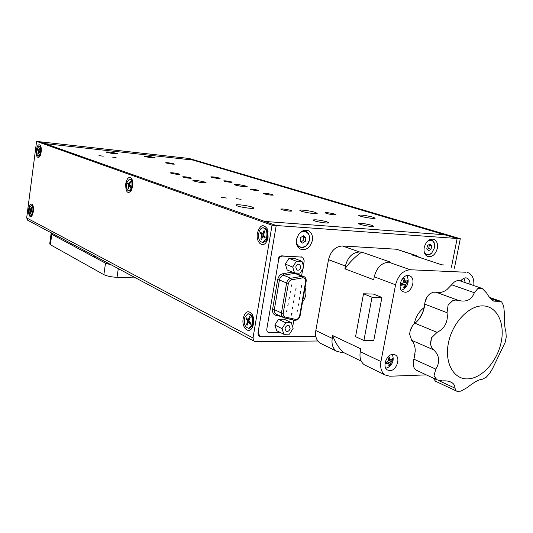 <?xml version="1.0" encoding="UTF-8"?>
<svg xmlns="http://www.w3.org/2000/svg" width="533" height="533" viewBox="0 0 533 533"><rect width="100%" height="100%" fill="white"/><g stroke="black" fill="none" stroke-linecap="round" stroke-linejoin="round"><path stroke-width="0.8" d="M166.256 163.005L165.716 162.718C167.475 162.585 170.18 162.951 173.845 163.818L174.398 164.111C172.639 164.244 169.92 163.878 166.256 163.005M103.255 156.196L98.991 155.629L103.255 156.196M116.087 157.568L111.877 157.015L116.087 157.568M226.552 198.023L221.535 197.363L226.552 198.023M241.089 199.302L236.152 198.649L241.089 199.302M360.108 224.393L358.349 223.447C360.881 223.041 365.338 223.66 371.708 225.292L373.533 226.259C370.968 226.658 366.491 226.039 360.108 224.393M250.697 189.488L249.97 189.102C251.583 188.922 254.228 189.275 257.892 190.174L258.632 190.567C257.013 190.754 254.361 190.394 250.697 189.488M224.393 181.213L223.747 180.867C225.346 180.707 227.904 181.053 231.435 181.913L232.088 182.253C230.489 182.419 227.924 182.073 224.393 181.213M183.299 177.136L182.726 176.809C184.451 176.63 187.116 176.983 190.734 177.875L191.32 178.202C189.595 178.382 186.916 178.029 183.299 177.136M170.846 173.152L170.24 172.805C172.179 172.612 175.17 173.012 179.201 173.991L179.828 174.344C177.875 174.538 174.884 174.138 170.846 173.152M264.161 193.839L263.282 193.372C265.128 193.146 268.172 193.559 272.416 194.605L273.316 195.085C271.464 195.305 268.405 194.891 264.161 193.839M211.508 177.256L210.821 176.896C212.627 176.723 215.492 177.109 219.423 178.055L220.122 178.428C218.317 178.602 215.445 178.209 211.508 177.256M281.757 209.676L280.711 209.076C282.77 208.769 286.168 209.222 290.911 210.442L291.991 211.048C289.919 211.361 286.507 210.901 281.757 209.676M326.189 213.373L325.03 212.754C326.922 212.474 330.174 212.92 334.784 214.086L335.97 214.719C334.064 214.992 330.8 214.546 326.189 213.373M252.482 207.177C248.158 205.625 235.999 204.039 235.833 205.012L237.285 205.911C241.536 207.477 253.895 209.089 254.014 208.103L252.482 207.177M315.429 212.414C311.012 210.948 299.992 209.456 299.819 210.308L301.525 211.261C305.875 212.734 317.075 214.253 317.208 213.393L315.429 212.414M373.127 217.217C366.084 215.459 361.187 214.779 358.423 215.165L360.368 216.158C364.765 217.557 375.005 218.99 375.145 218.23L373.127 217.217M144.729 156.475L144.09 156.136C146.388 155.982 149.873 156.455 154.557 157.555L155.216 157.901C152.911 158.054 149.42 157.575 144.729 156.475M106.647 152.285L106.087 151.965C108.545 151.805 112.17 152.285 116.96 153.417L117.546 153.744C115.075 153.91 111.444 153.424 106.647 152.285M235.486 185.098L234.467 184.551C236.872 184.291 240.783 184.818 246.179 186.137L247.239 186.69C244.814 186.95 240.896 186.417 235.486 185.098M193.825 181.04L192.913 180.52C195.518 180.234 199.595 180.774 205.132 182.139L206.078 182.672C203.459 182.959 199.375 182.419 193.825 181.04M314.637 220.895L313.038 219.969C315.796 219.509 320.46 220.136 327.029 221.848L328.688 222.787C328.521 223.6 318.587 222.261 314.637 220.895M454.416 268.212L460.299 238.717L189.275 158.488L186.603 158.194L444.475 234.733L264.674 221.422L276.207 225.512L257.965 333.092L259.065 336.303L260.43 336.716L315.816 336.376L261.456 336.709L259.638 336.163L258.172 331.879L276.207 225.512L457.147 238.491L444.475 234.733L264.674 221.422L45.078 143.63L192.886 160.06L45.078 143.63L39.815 141.765L36.584 141.398L26.67 217.937L28.042 220.422M437.346 248.325C438.006 243.914 436.92 240.929 434.089 239.37C429.451 238.371 426.167 241.083 424.215 247.499C423.575 251.862 424.641 254.827 427.399 256.4C432.07 257.466 435.388 254.774 437.346 248.325M429.578 245.22L429.678 244.207M312.378 240.476C312.978 235.899 311.692 232.674 308.534 230.789C302.757 229.21 298.746 232.108 296.508 239.477C295.928 243.974 297.167 247.165 300.226 249.064C306.055 250.757 310.106 247.892 312.378 240.476M303.897 230.869L303.643 230.469M297.754 246.752L298.207 246.606M302.524 302.071C305.955 297.341 306.801 292.537 305.056 287.667M451.431 267.22L457.147 238.491L451.431 267.22M460.299 238.717L457.147 238.491L186.603 158.194L39.815 141.765L276.207 225.512L272.05 225.212L253.002 337.982L254.088 341.173L255.494 341.6L317.801 341M41.201 152.045C41.527 148.987 41.214 146.728 40.268 145.262C38.516 143.877 37.19 145.522 36.291 150.206C36.031 156.149 37.097 158.374 39.482 156.889L41.201 152.045M33.426 211.621C33.759 208.403 33.406 206.044 32.373 204.539C30.701 203.28 29.462 204.825 28.642 209.189C28.409 215.279 29.495 217.577 31.893 216.072L33.426 211.621M132.73 186.363C133.137 183.066 132.764 180.454 131.611 178.542C129.053 176.156 127.101 177.889 125.755 183.752C125.595 191.594 127.34 194.099 130.991 191.26L132.73 186.363M253.521 323.671C254.048 319.96 253.548 316.755 252.016 314.064C248.165 309.88 245.227 311.332 243.201 318.421C241.269 328.095 249.584 335.217 252.775 326.396L253.521 323.671M268.112 237.125L267.14 228.657C263.122 223.633 259.884 225.119 257.426 233.121C255.5 242.788 263.642 249.144 267.133 240.47L268.112 237.125M267.013 239.783L267.473 239.61M252.815 325.397L253.162 325.257M272.05 225.212L36.584 141.398M118.293 268.632L117.027 277.333L135.695 277.933M117.027 277.333C111.384 277.013 106.993 276.121 103.868 274.662L105.507 263.175L111.417 264.961M51.854 233.141L51.095 233.587L51.774 234.333L50.382 244.72L49.709 243.941L51.095 233.587M105.507 263.175L51.774 234.333M103.868 274.662L50.382 244.72M95.507 256.46L92.729 256.32M69.736 243.974L72.395 244.114M389.896 370.648C396.359 370.835 400.929 357.929 395.433 355.011L393.028 354.365C386.612 354.079 381.928 366.984 387.371 369.969L389.896 370.648M404.973 292.211C411.782 292.824 416.22 278.692 410.057 275.994L408.185 275.508C401.416 274.788 396.865 288.919 402.975 291.684L404.973 292.211M470.019 284.282C470.066 281.297 469.133 279.272 467.228 278.213L465.682 277.833L463.697 278.199L460.359 280.931M366.104 365.671L364.392 364.832C360.714 362.127 359.335 357.75 360.255 351.687L380.955 361.541C379.982 367.75 381.348 372.214 385.046 374.952L389.79 376.225L426.307 374.879M332.759 335.597C335.177 342.419 338.682 348.016 343.272 352.386L341.08 352.426L336.436 351.134C332.792 348.482 331.393 344.225 332.252 338.362L332.759 335.597L360.788 348.829L360.255 351.687M344.898 268.832L345.411 266C347.743 257.139 352.453 252.462 359.535 251.969L361.727 252.096C355.451 256.413 349.841 261.989 344.898 268.832L373.693 279.738L374.239 276.807C376.691 267.626 381.508 262.756 388.704 262.189L410.27 269.751C403.001 270.371 398.104 275.388 395.566 284.802L380.955 361.541M345.411 266L328.508 259.664C330.773 250.99 335.417 246.433 342.426 245.973L359.535 251.969M473.784 285.575C474.29 279.359 472.598 275.148 468.7 272.943L467.008 272.383M443.889 264.948L441.837 264.848L411.996 254.934L416.766 255.74L418.878 257.219M414.021 255.047L396.465 249.231L342.426 245.973M388.704 262.189L390.929 262.303L361.727 252.096M465.915 272.25L410.27 269.751M396.465 249.231L415.1 255.187M321.712 343.918L320.033 343.099C316.409 340.474 315.003 336.29 315.822 330.547L332.252 338.362M328.508 259.664L315.822 330.547M343.272 352.386L361.221 361.134M372.007 297.207L363.519 293.803L355.571 336.663L363.912 340.494L372.007 297.207L381.895 297.434L373.366 294.056L363.519 293.803M363.912 340.494L373.793 340.4L381.895 297.434M385.199 362.347L387.757 361.667L388.597 360.015L387.644 357.416L389.03 356.717L390.423 360.002L391.109 359.962L392.428 358.656L392.634 360.255L390.896 360.068M392.634 360.255L390.482 363.206L390.136 365.178L388.757 365.885L389.103 363.912L387.964 363.266L385.339 363.966L385.159 362.527M390.482 363.206L387.844 361.96L388.457 363.193M389.09 364.119L390.136 365.178M388.63 358.689L389.736 358.516M388.064 358.423L389.976 359.315M390.589 360.075L388.677 360.321L391.322 361.561M387.964 363.266L385.772 362.227M400.223 283.749L402.808 283.083L403.661 281.424L402.701 278.779L404.087 278.139L405.573 281.557L407.478 280.358L407.678 282.03L403.654 282.19L406.379 283.196L405.153 286.987L403.767 287.633L404.147 285.495L403.787 284.782L400.363 285.435L400.19 283.936M403.621 284.722L400.829 283.703M403.248 280.125L405.047 280.784M404.027 280.411L404.907 280.291M405.533 284.849L402.815 283.842L403.135 284.542M404.107 286.014L405.153 286.987M407.678 282.03L406.379 283.196M460.365 280.931L461.591 280.338L462.098 281.564M294.969 294.469L294.622 296.435L294.969 294.469M290.358 291.211L290.019 293.183L290.358 291.211M292.79 306.935L292.45 308.893L292.79 306.935M288.18 303.737L287.84 305.702L288.18 303.737M297.361 310.113L297.021 312.058L297.361 310.113M299.539 297.7L299.193 299.659L299.539 297.7M301.725 285.235L301.378 287.2L301.725 285.235M300.625 291.478L300.286 293.436L300.625 291.478M298.447 303.91L298.107 305.862L298.447 303.91M287.1 309.979L286.754 311.945L286.428 311.852L287.1 309.979M291.704 313.151L292.031 313.244L291.364 315.11L291.038 315.016L291.704 313.151M289.272 297.481L288.926 299.453L289.272 297.481M293.876 300.705L293.536 302.671L293.876 300.705M291.451 284.928L291.105 286.907L291.451 284.928M296.062 288.213L295.715 290.185L296.062 288.213M280.498 332.605L269.245 332.639C267.426 332.425 266.62 331.22 266.806 329.021L278.659 259.664L278.033 259.411C278.606 257.166 279.838 255.98 281.737 255.847L302.318 257.146M292.664 326.882L293.85 320.086M301.631 275.634L302.817 268.872M303.364 265.754L304.21 260.884L302.864 257.352L301.245 256.839M281.737 255.847L282.363 256.1C280.465 256.226 279.232 257.419 278.659 259.664M282.363 256.1L301.885 257.079M248.631 328.321L249.424 328.288L251.629 326.616L252.376 325.183C253.688 320.833 253.188 317.288 250.89 314.537L248.698 313.744M244.92 316.915C243.481 323.578 244.774 327.369 248.804 328.288L251.756 325.177C253.202 318.507 251.922 314.703 247.918 313.764L244.92 316.915M250.77 323.225L249.118 321.219L249.024 320.34L250.17 317.421L249.577 316.715L248.158 319.907L246.293 317.808L245.886 318.847L247.525 320.833L247.618 321.712L246.479 324.61L247.065 325.323L248.205 322.425L248.704 322.258L250.363 324.264L250.77 323.225M247.132 318.827L245.886 318.847M247.352 324.597L246.479 324.61M249.91 322.179L248.704 322.258M262.602 242.488L263.389 242.508L265.86 240.849L266.913 238.904C268.179 234.853 267.832 231.495 265.867 228.83L263.555 227.771M259.205 231.395C257.719 237.818 258.905 241.509 262.762 242.468L266.287 238.864C267.779 232.435 266.613 228.73 262.776 227.744L260.757 228.837L259.205 231.395M263.549 235.206L264.641 231.249L264.028 230.609L262.516 234L260.624 232.121L260.204 233.214L261.91 235.013L260.824 238.951L261.43 239.597L262.896 236.219L264.848 238.111L265.267 237.012L263.549 235.206M263.668 233.774L262.842 233.687M263.995 232.934L263.262 232.601M261.71 233.267L260.204 233.214M261.67 238.971L260.824 238.951M129.073 191.021L130.692 190.434L132.071 187.916C132.983 184.278 132.697 181.506 131.218 179.594L129.952 179.128M126.934 182.259C125.921 187.243 126.588 190.154 128.953 191.007L131.524 187.863C132.544 182.872 131.884 179.947 129.526 179.088L126.934 182.259M129.706 184.385L130.505 181.833L130.105 181.353L129.073 184.171L127.867 182.766L127.58 183.672L128.68 185.018L127.94 188.249L128.333 188.735L129.346 185.93L130.585 187.343L130.871 186.437L129.706 184.385M128.653 183.732L127.58 183.672M128.48 188.282L127.94 188.249M31.081 215.365L31.947 215.072L33.073 212.86C33.759 209.556 33.512 207.17 32.333 205.691L31.474 205.465M29.475 207.983C28.729 212.154 29.182 214.612 30.827 215.352L32.586 212.827C33.332 208.65 32.886 206.191 31.24 205.445L29.475 207.983M31.394 210.442L31.933 207.77L31.66 207.35L30.934 209.662L30.108 208.443L29.901 209.189L30.687 210.935L30.381 213.44L31.101 211.135L31.947 212.361L32.147 211.614L31.394 210.442M30.608 209.216L29.901 209.189M30.494 213.033L30.115 213.02M38.669 156.156L39.555 155.883L40.828 153.411C41.514 150.193 41.301 147.861 40.188 146.408L39.309 146.135M37.143 148.9C36.391 152.991 36.817 155.403 38.409 156.129L40.341 153.357C41.094 149.26 40.675 146.848 39.082 146.115L37.143 148.9M39.888 152.198L39.116 151.119L39.389 147.987L38.802 150.153L37.79 149.28L37.583 150.046L38.356 151.125L37.81 153.864L38.083 154.25L38.829 151.845L39.682 152.971L39.888 152.198M39.169 150.206L38.802 150.153M39.109 150.446L38.689 150.373M38.389 150.106L37.583 150.046M38.176 153.89L37.81 153.864M290.119 328.475L289.172 325.743C287.26 325.07 285.895 325.983 285.075 328.481L286.008 331.2C287.927 331.879 289.292 330.973 290.119 328.475M285.721 322.765L278.486 319.26L274.821 325.05L276.714 330.7L283.916 334.318L289.472 334.151L293.137 328.335L291.278 322.645L285.721 322.765L282.024 328.621L274.821 325.05M291.278 322.645L284.016 319.154L278.486 319.26M282.024 328.621L283.916 334.318M300.805 267.286L299.686 264.321C297.814 263.748 296.501 264.668 295.755 267.066L296.861 270.018C298.74 270.597 300.052 269.685 300.805 267.286M296.415 261.223L289.006 258.305L285.308 264.101L287.194 269.984L294.576 273.016L300.139 273.089L303.83 267.266L301.984 261.343L296.415 261.223L292.697 267.08L285.308 264.101M301.984 261.343L294.542 258.432L289.006 258.305M292.697 267.08L294.576 273.016M424.148 251.603C425.954 255.114 428.519 255.54 431.843 252.895L434.542 247.752L434.721 245.566C433.969 240.689 431.597 239.197 427.593 241.089M429.565 239.663C432.643 239.584 434.368 241.482 434.741 245.353L434.655 247.019M427.206 249.377L428.672 248.465L429.318 245.14L428.878 244.7M431.037 249.217L431.69 245.886L429.884 244.074L427.426 245.606L426.773 248.944L428.579 250.75L431.037 249.217L428.672 248.465M429.318 245.14L431.69 245.886M434.555 247.672L431.683 253.135C429.252 255.287 426.986 255.54 424.908 253.895M296.395 240.276C295.655 249.77 308.127 249.251 309.413 239.85C311.032 232.408 302.811 228.371 298.453 234.587M302.164 231.102C307.408 230.582 309.853 233.474 309.506 239.763C306.482 247.698 302.318 249.551 297.021 245.327M305.249 241.442L305.895 237.778L303.643 235.766L300.745 237.432L300.099 241.116L302.358 243.115L305.249 241.442L303.03 240.636L303.67 236.985L305.895 237.778M300.932 241.849L303.03 240.636M303.67 236.985L302.831 236.232M448.426 342.926C444.309 362.966 453.783 379.689 467.907 378.883C481.985 378.37 497.249 361.334 501.153 342.293C505.257 323.245 497.022 306.069 482.891 305.889C468.833 305.402 452.33 322.891 448.426 342.926M431.517 337.789L430.557 344.465L431.663 347.423L433.629 349.835C438.579 354.452 439.852 359.875 437.46 366.098L435.781 369.129L434.029 375.552L436.853 379.796L442.41 380.908C446.348 380.615 449.526 381.188 451.931 382.621C454.003 384 454.995 385.839 454.929 388.137L456.221 390.936L457.054 391.335L460.992 391.135L467.241 387.544C474.037 382.154 479.074 379.383 482.358 379.223L486.176 377.277L489.62 373.453L492.459 368.796L505.117 342.472L506.223 337.202L505.944 332.106C504.718 328.181 504.211 321.939 504.418 313.384L503.685 306.042L501.813 302.184L500.8 301.338L493.858 301.165C491.293 299.733 488.888 297.034 486.649 293.063L482.225 288.473L478.074 288.253L474.343 292.717C471.618 299.786 466.368 302.364 458.593 300.452L455.622 300.052L452.717 300.672L448.106 305.029L447.047 312.698L447.38 316.442C447.074 323.784 443.649 329.088 437.1 332.352L431.517 337.789L430.411 343.392M505.117 342.472L506.223 337.202M486.176 377.277L489.62 373.453M481.905 288.366L460.745 281.098C458.673 280.151 456.475 280.505 454.149 282.17L446.947 289.586C443.276 292.251 439.652 293.123 436.074 292.217L433.069 292.217L429.998 293.756C426.893 296.328 425.134 299.773 424.708 304.103L424.268 307.454C422.849 314.057 419.751 319.32 414.98 323.245C411.643 326.109 409.884 329.82 409.69 334.384L411.656 340.307C413.974 342.972 415.174 346.503 415.26 350.887L413.202 363.599C413.282 366.684 414.294 368.876 416.226 370.182L417.386 370.721M414.234 323.884L414.308 323.498C415.833 316.582 419.131 311.252 424.201 307.521M413.441 361.041L415.067 354.179M410.004 331.526L412.162 326.356M419.358 318.687L422.702 312.391L424.574 305.516M424.881 302.631L426.986 297.121M433.089 378.044L435.468 381.208L436.534 381.708M434.029 375.552L436.161 379.316M457.054 391.335L460.992 391.135M503.685 306.042L501.813 302.184M482.012 288.38L478.074 288.253M451.811 301.112L448.106 305.029M253.002 337.982L26.67 217.937M260.43 336.716L258.438 335.677M56.038 236.625L56.198 235.459M395.566 284.802L374.239 276.807M403.015 284.762L400.296 283.749M295.475 319.354L294.556 320.246L282.99 317.428L281.737 315.929L281.351 313.764L281.431 312.971L283.19 313.331C282.97 315.276 283.603 316.495 285.088 316.982L295.475 319.354C297.541 319.48 298.926 318.294 299.633 315.789L305.642 281.611C305.855 279.365 305.069 278.106 303.284 277.813L302.751 277.853L302.038 276.327L304.163 276.674C305.789 277.7 306.442 279.319 306.135 281.531L306.142 281.504M305.642 281.611L306.135 281.531L300.132 315.656M302.751 277.853L291.538 279.805L290.831 278.266C288.626 278.832 287.22 280.425 286.607 283.036L279.419 279.958L274.335 309.606L281.431 312.971L286.607 283.036L288.373 283.389L283.19 313.331M291.538 279.805L289.506 281.018L288.373 283.389M281.004 316.475L275.768 315.283C273.309 314.47 272.25 312.465 272.596 309.253L274.335 309.606L274.515 312.211L275.894 314.024L284.162 317.888L285.088 316.982M299.633 315.789L300.126 315.683C299.24 318.881 297.381 320.406 294.556 320.246L284.189 317.888M295.042 320.28L294.622 320.246M282.916 273.709L283.616 275.235L290.831 278.266L302.038 276.327L294.769 273.336L283.616 275.235C281.424 275.794 280.025 277.367 279.419 279.958L277.68 279.612C278.433 276.374 280.178 274.408 282.916 273.709L292.37 272.11M303.444 276.38L294.336 272.923M297.687 273.056L298.507 274.348M275.768 315.283L276.647 314.383M272.596 309.253L277.68 279.612M249.284 319.673L248.431 319.633M248.958 320.739L247.525 320.833M249.604 321.812L247.618 321.712M263.435 235L261.91 235.013M264.435 236.132L262.003 235.886M264.581 236.286L263.129 236.299M129.832 183.965L129.306 183.898M129.746 184.238L129.159 184.145M129.732 185.044L128.68 185.018M130.452 185.924L128.739 185.717M130.518 186.01L129.472 185.984M31.467 209.482L31.094 209.442M31.407 209.682L31.001 209.629M31.354 210.355L30.654 210.355M31.787 211.048L30.687 210.935M31.873 211.195L31.187 211.188M39.142 151.152L38.356 151.125M38.849 151.852L38.389 151.705M39.689 151.925L38.909 151.892M411.656 340.307L433.629 349.835M424.708 304.103L447.047 312.698M435.781 369.129L413.921 359.189L413.934 358.762M474.343 292.717L451.651 284.749L451.224 285.322M436.074 292.217L458.593 300.452M414.98 323.245L437.1 332.352M438.792 380.615L454.929 388.137M490.547 298.527L498.535 301.332M433.076 239.057L434.089 239.37M307.021 230.263L308.534 230.789M259.638 336.163L258.312 335.47M252.309 314.577L252.016 314.064M254.088 341.173L27.649 220.209M84.574 250.617L84.401 251.849M104.042 261.017L103.862 262.289M394.48 354.572L395.433 355.011M408.964 275.608L410.057 275.994M466.315 277.906L467.228 278.213M385.046 374.952L364.392 364.832M336.436 351.134L320.033 343.099M385.839 368.323L388.377 367.244C392.861 364.059 394.207 359.862 392.401 354.645M388.277 358.995L390.423 360.002M401.376 290.272L403.021 289.532C407.992 286.121 409.364 281.644 407.145 276.101M403.468 280.784L405.573 281.557M465.209 282.63L463.976 278.093M253.242 324.95L251.629 326.616M249.424 328.288L248.804 328.288M248.158 319.907L249.158 319.993M253.255 317.062L251.376 315.056M267.599 239.237L265.86 240.849M263.389 242.508L262.762 242.468M262.516 234L263.522 234.154M262.982 236.219L264.481 236.186M268.072 231.529L266.22 229.263M131.904 189.521L130.692 190.434M129.499 191.054L128.953 191.007M129.073 184.171L129.732 184.285M129.386 185.93L130.465 185.944M132.61 181.093L131.438 179.834M32.733 214.506L31.947 215.072M31.314 215.385L30.827 215.352M30.934 209.662L31.4 209.729M31.121 211.135L31.84 211.135M33.246 206.551L32.486 205.831M40.375 155.33L39.555 155.883M38.896 156.176L38.409 156.129M41.088 147.321L40.328 146.548M288.759 325.543L289.172 325.743M299.22 264.135L299.686 264.321M416.226 370.182L436.853 379.796M449.739 381.608L451.931 382.621M435.468 381.208L456.215 390.936M489.554 297.394L499.967 301.045"/></g></svg>

